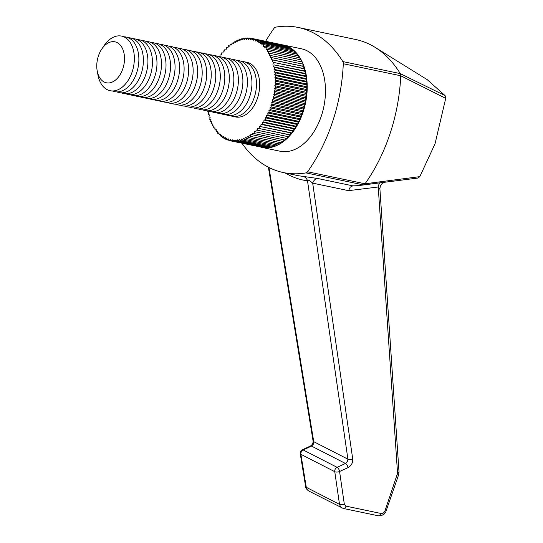 <?xml version="1.0" encoding="UTF-8"?>
<svg xmlns="http://www.w3.org/2000/svg" width="543" height="543" viewBox="0 0 543 543"><rect width="100%" height="100%" fill="white"/><g stroke="black" fill="none" stroke-linecap="round" stroke-linejoin="round"><path stroke-width="0.81" d="M97.217 71.031L97.971 75.036A27.903 17.973 -78.2 0 0 107.181 89.663A27.903 17.973 -78.2 0 0 132.193 71.771A27.903 17.973 -78.2 0 0 124.544 37.148A27.903 17.973 -78.2 0 0 104.134 45.578L101.846 48.938A20.926 13.48 101.8 0 1 119.433 44.234A20.926 13.48 101.8 0 1 122.888 68.588A20.926 13.48 101.8 0 1 109.028 82.936A20.926 13.48 101.8 0 1 97.217 71.031A20.926 13.48 101.8 0 1 98.392 56.038A20.926 13.48 101.8 0 1 101.846 48.938M232.261 116.27L235.486 116.949A27.903 17.973 -78.2 0 0 257.531 98.005A27.903 17.973 -78.2 0 0 246.916 62.323L243.692 61.651A27.903 17.973 101.8 0 1 246.665 62.703A27.903 17.973 101.8 0 1 254.307 97.326A27.903 17.973 101.8 0 1 232.261 116.27A27.903 17.973 101.8 0 1 230.049 115.571M236.863 60.456A27.903 17.973 101.8 0 1 242.137 61.759A27.903 17.973 101.8 0 1 249.984 95.778A27.903 17.973 101.8 0 1 225.528 114.627M232.343 59.513A27.903 17.973 101.8 0 1 237.617 60.809A27.903 17.973 101.8 0 1 245.456 94.835A27.903 17.973 101.8 0 1 221.008 113.677M227.816 58.563A27.903 17.973 101.8 0 1 233.096 59.866A27.903 17.973 101.8 0 1 240.936 93.891A27.903 17.973 101.8 0 1 216.481 112.734M223.295 57.619A27.903 17.973 101.8 0 1 228.569 58.922A27.903 17.973 101.8 0 1 236.415 92.941A27.903 17.973 101.8 0 1 211.96 111.783M218.775 56.669A27.903 17.973 101.8 0 1 224.049 57.972A27.903 17.973 101.8 0 1 231.888 91.998A27.903 17.973 101.8 0 1 207.433 110.84M214.247 55.725A27.903 17.973 101.8 0 1 219.528 57.029A27.903 17.973 101.8 0 1 227.368 91.048A27.903 17.973 101.8 0 1 202.912 109.89M209.727 54.782A27.903 17.973 101.8 0 1 215.001 56.078A27.903 17.973 101.8 0 1 222.847 90.104A27.903 17.973 101.8 0 1 198.392 108.946M205.206 53.832A27.903 17.973 101.8 0 1 210.48 55.135A27.903 17.973 101.8 0 1 218.32 89.154A27.903 17.973 101.8 0 1 193.865 107.996M200.679 52.888A27.903 17.973 101.8 0 1 205.96 54.185A27.903 17.973 101.8 0 1 213.799 88.21A27.903 17.973 101.8 0 1 189.344 107.052M196.159 51.938A27.903 17.973 101.8 0 1 201.433 53.241A27.903 17.973 101.8 0 1 209.279 87.26A27.903 17.973 101.8 0 1 184.824 106.109M191.638 50.994A27.903 17.973 101.8 0 1 196.912 52.291A27.903 17.973 101.8 0 1 204.752 86.317A27.903 17.973 101.8 0 1 180.296 105.159M187.111 50.044A27.903 17.973 101.8 0 1 192.392 51.347A27.903 17.973 101.8 0 1 200.231 85.366A27.903 17.973 101.8 0 1 175.776 104.215M182.591 49.101A27.903 17.973 101.8 0 1 187.864 50.397A27.903 17.973 101.8 0 1 195.711 84.423A27.903 17.973 101.8 0 1 171.255 103.265M178.07 48.151A27.903 17.973 101.8 0 1 183.344 49.454A27.903 17.973 101.8 0 1 191.184 83.479A27.903 17.973 101.8 0 1 166.728 102.322M173.543 47.207A27.903 17.973 101.8 0 1 178.823 48.51A27.903 17.973 101.8 0 1 186.663 82.529A27.903 17.973 101.8 0 1 162.208 101.371M169.022 46.257A27.903 17.973 101.8 0 1 174.296 47.56A27.903 17.973 101.8 0 1 182.143 81.586A27.903 17.973 101.8 0 1 157.687 100.428M164.502 45.313A27.903 17.973 101.8 0 1 169.776 46.617A27.903 17.973 101.8 0 1 177.615 80.635A27.903 17.973 101.8 0 1 153.16 99.478M159.975 44.37A27.903 17.973 101.8 0 1 165.255 45.666A27.903 17.973 101.8 0 1 173.095 79.692A27.903 17.973 101.8 0 1 148.639 98.534M155.454 43.42A27.903 17.973 101.8 0 1 160.728 44.723A27.903 17.973 101.8 0 1 168.574 78.742A27.903 17.973 101.8 0 1 144.119 97.584M150.927 42.476A27.903 17.973 101.8 0 1 156.208 43.773A27.903 17.973 101.8 0 1 164.047 77.798A27.903 17.973 101.8 0 1 139.592 96.64M146.406 41.526A27.903 17.973 101.8 0 1 151.687 42.829A27.903 17.973 101.8 0 1 159.527 76.848A27.903 17.973 101.8 0 1 135.071 95.697M141.886 40.582A27.903 17.973 101.8 0 1 147.16 41.879A27.903 17.973 101.8 0 1 155.006 75.905A27.903 17.973 101.8 0 1 130.551 94.747M137.359 39.632A27.903 17.973 101.8 0 1 142.639 40.935A27.903 17.973 101.8 0 1 150.479 74.954A27.903 17.973 101.8 0 1 126.024 93.803M132.838 38.689A27.903 17.973 101.8 0 1 138.119 39.992A27.903 17.973 101.8 0 1 145.958 74.011A27.903 17.973 101.8 0 1 121.503 92.853M128.318 37.739A27.903 17.973 101.8 0 1 133.592 39.042A27.903 17.973 101.8 0 1 141.431 73.067A27.903 17.973 101.8 0 1 116.983 91.91M123.79 36.795A27.903 17.973 101.8 0 1 129.071 38.098A27.903 17.973 101.8 0 1 136.911 72.117A27.903 17.973 101.8 0 1 112.455 90.959M241.384 61.407A27.903 17.973 101.8 0 1 243.692 61.651M380.161 182.821A6.978 4.059 -96.9 0 0 378.227 186.996L397.551 473.306L384.987 510.807C384.152 512.755 382.903 513.658 381.254 513.522L346 506.144L344.316 504.162L339.572 471.487L347.995 467.659A3.489 1.629 -114.5 0 0 347.079 465.154A3.489 1.629 -114.5 0 0 345.497 463.491L337.081 467.319A3.489 1.629 65.5 0 1 338.656 468.989A3.489 1.629 65.5 0 1 339.565 471.419A3.489 1.629 65.5 0 1 339.572 471.487A3.489 1.629 171.7 0 1 337.013 472.071A3.489 1.629 171.7 0 1 334.766 471.677L339.504 504.345L306.279 487.315A3.489 1.548 170.7 0 1 305.628 486.596L305.628 486.596C305.573 487.933 306.591 489.392 308.689 490.96L307.44 489.969L306.279 487.315L300.89 454.315A3.489 1.548 170.7 0 1 300.238 453.595L305.628 486.596M241.934 143.23A139.51 89.86 -78.2 0 0 255.047 158.04A139.51 89.86 -78.2 0 0 283.405 172.572A139.51 89.86 -78.2 0 0 306.008 172.891L363.457 184.912A139.51 89.86 -78.2 0 1 360.864 185.306A139.51 89.86 -78.2 0 1 352.801 185.828L350.201 187.172L348.552 190.654L378.227 186.996L379.89 188.713L399.01 471.962A3.489 1.486 -3.9 0 1 398.962 472.247A3.489 1.486 -3.9 0 1 397.551 473.306M310.508 445.986L302.2 449.875A3.489 1.677 64.9 0 1 303.204 449.964L311.512 446.075L345.497 463.491L347.377 461.699L347.914 459.181L313.732 441.669A3.489 1.548 170.7 0 1 313.073 440.943C313.27 443.054 312.415 444.737 310.508 445.986L310.508 445.986A3.489 1.677 -115.1 0 1 311.512 446.075L313.304 444.242L313.732 441.669L268.975 167.509M284.973 172.898C292.874 177.425 300.381 180.038 307.501 180.738L309.686 180.69L312.687 183.147A6.978 4.493 101.8 0 1 314.757 179.753A6.978 4.493 101.8 0 1 317.567 178.464L298.684 175.769L283.405 172.572M321.436 115.707A52.318 33.7 101.8 0 1 280.1 151.226A52.318 33.7 -78.2 0 0 321.436 115.707A52.318 33.7 -78.2 0 0 301.535 48.816A52.318 33.7 101.8 0 1 321.436 115.707M364.998 183.826L363.484 184.905L418.049 178.036L419.827 176.631L365.018 183.792A139.51 89.86 -78.2 0 0 381.335 155.644A139.51 89.86 -78.2 0 0 400.748 75.762L445.715 98.358L445.783 97.76L445.104 95.616L400.286 73.631L400.748 75.721M365.018 183.792L307.569 171.771A3.489 2.247 101.8 0 1 306.836 172.525A3.489 2.247 101.8 0 1 306.008 172.891M307.569 171.771A139.51 89.86 -78.2 0 0 323.886 143.623A139.51 89.86 -78.2 0 0 343.298 63.741L400.748 75.762M400.286 73.631L400.266 73.604A139.51 89.86 -78.2 0 0 384.037 54.022A139.51 89.86 -78.2 0 0 374.955 47.268A139.51 89.86 -78.2 0 0 355.679 39.49L298.229 27.469A139.51 89.86 -78.2 0 0 275.627 27.15A3.489 2.247 101.8 0 0 274.799 27.51A3.489 2.247 101.8 0 0 274.066 28.27A139.51 89.86 -78.2 0 0 265.642 41.309M400.266 73.604L342.823 61.576A3.489 2.247 101.8 0 1 343.203 62.56A3.489 2.247 101.8 0 1 343.298 63.741M342.823 61.576A139.51 89.86 -78.2 0 0 326.587 41.994A139.51 89.86 -78.2 0 0 298.229 27.469M374.955 47.268L427.144 79.597L445.104 95.616M445.715 98.358L435.058 143.732L419.827 176.631M347.995 467.659C351.348 465.745 352.923 462.853 352.726 458.998A3.489 1.629 171.7 0 1 350.16 459.582A3.489 1.629 171.7 0 1 347.914 459.181L307.501 180.738A6.978 5.919 95.5 0 0 303.096 176.441M288.265 47.187L288.129 46.623A52.318 33.7 101.8 0 1 289.84 47.519A52.318 33.7 101.8 0 1 291.496 48.571A52.318 33.7 101.8 0 1 293.098 49.766A52.318 33.7 101.8 0 1 294.632 51.11A52.318 33.7 101.8 0 1 296.098 52.596A52.318 33.7 101.8 0 1 297.483 54.225A52.318 33.7 101.8 0 1 298.799 55.977A52.318 33.7 101.8 0 1 300.028 57.857A52.318 33.7 101.8 0 1 301.168 59.866A52.318 33.7 101.8 0 1 302.22 61.977A52.318 33.7 101.8 0 1 303.177 64.203A52.318 33.7 101.8 0 1 304.039 66.531A52.318 33.7 101.8 0 1 304.806 68.947A52.318 33.7 101.8 0 1 305.465 71.452A52.318 33.7 101.8 0 1 306.028 74.038A52.318 33.7 101.8 0 1 306.476 76.685A52.318 33.7 101.8 0 1 306.822 79.4A52.318 33.7 101.8 0 1 307.06 82.169A52.318 33.7 101.8 0 1 307.195 84.98A52.318 33.7 101.8 0 1 307.216 87.823A52.318 33.7 101.8 0 1 307.128 90.695A52.318 33.7 101.8 0 1 306.931 93.586A52.318 33.7 101.8 0 1 306.625 96.484A52.318 33.7 101.8 0 1 306.211 99.376A52.318 33.7 101.8 0 1 305.689 102.267A52.318 33.7 101.8 0 1 305.064 105.132A52.318 33.7 101.8 0 1 304.345 107.976A52.318 33.7 101.8 0 1 303.517 110.772A52.318 33.7 101.8 0 1 303.157 111.885A52.318 33.7 101.8 0 1 302.594 113.535A52.318 33.7 101.8 0 1 301.575 116.236A52.318 33.7 101.8 0 1 300.469 118.869A52.318 33.7 101.8 0 1 299.268 121.442A52.318 33.7 101.8 0 1 297.992 123.926A52.318 33.7 101.8 0 1 296.627 126.329A52.318 33.7 101.8 0 1 295.195 128.637A52.318 33.7 101.8 0 1 293.682 130.836A52.318 33.7 101.8 0 1 292.114 132.933A52.318 33.7 101.8 0 1 290.471 134.915A52.318 33.7 101.8 0 1 288.781 136.768A52.318 33.7 101.8 0 1 287.037 138.499A52.318 33.7 101.8 0 1 285.251 140.094A52.318 33.7 101.8 0 1 283.419 141.553A52.318 33.7 101.8 0 1 281.559 142.87A52.318 33.7 101.8 0 1 279.665 144.038A52.318 33.7 101.8 0 1 277.751 145.056A52.318 33.7 101.8 0 1 275.817 145.924A52.318 33.7 101.8 0 1 273.876 146.63A52.318 33.7 101.8 0 1 271.934 147.18A52.318 33.7 101.8 0 1 269.993 147.567A52.318 33.7 101.8 0 1 268.052 147.798A52.318 33.7 101.8 0 1 266.131 147.859A52.318 33.7 101.8 0 1 264.231 147.764A52.318 33.7 101.8 0 1 262.357 147.506A52.318 33.7 101.8 0 1 261.821 147.397A52.318 33.7 101.8 0 1 261.292 147.282M289.982 48.252L289.84 47.519L258.509 40.963L258.855 42.761L260.165 42.008L291.496 48.571L291.632 49.461M293.206 50.811L293.098 49.766L261.76 43.209L261.964 45.096L263.294 44.553L294.632 51.11L294.706 52.311M296.132 53.94L296.098 52.596L264.76 46.04L264.814 47.988L266.151 47.662L297.483 54.225L297.469 55.698M298.718 57.585L298.799 55.977L267.461 49.42L267.366 51.402L268.69 51.3L300.028 57.857L299.872 59.594M300.937 61.712L301.168 59.866L269.83 53.302L269.586 55.298L302.22 61.977L301.908 63.938M285.761 138.234L285.251 140.094L253.914 133.537L254.45 131.596L287.037 138.499L287.505 136.537L288.781 136.768L289.175 134.786L290.471 134.915L290.797 132.92L292.114 132.933L292.358 130.938L293.682 130.836L293.858 128.847L295.195 128.637L295.29 126.648L296.627 126.329L296.654 124.361L297.992 123.926L297.937 121.978L299.268 121.442L299.145 119.521L300.469 118.869L300.265 116.983L301.575 116.236L301.304 114.39L302.594 113.535L302.247 111.729L303.517 110.772L303.096 109.021L304.345 107.976L303.849 106.279L305.064 105.132L304.508 103.503L305.689 102.267L305.064 100.699L306.211 99.376L305.519 97.883L306.625 96.484L305.865 95.066L306.931 93.586L306.109 92.249L307.128 90.695L306.252 89.446L307.216 87.823L306.286 86.663L307.195 84.98L306.211 83.907L307.06 82.169L306.028 81.192L306.822 79.4L305.75 78.525L306.476 76.685L305.356 75.911L306.028 74.038L304.867 73.366L305.465 71.452L304.27 70.889L304.806 68.947L303.578 68.493L304.039 66.531L302.784 66.185L303.177 64.203L271.846 57.646L271.452 59.628L302.784 66.185M282.122 141.282L281.559 142.87L250.221 136.313L250.886 134.433L283.419 141.553L283.962 139.829M278.328 143.759L277.751 145.056L246.413 138.499L247.208 136.707L248.327 137.481L279.665 144.038L280.242 142.592M274.419 145.633L273.876 146.63L242.545 140.074L243.454 138.39L244.486 139.368L275.817 145.924L276.38 144.771M270.448 146.868L269.993 147.567L238.655 141.01L239.667 139.463L240.597 140.623L271.934 147.18L272.437 146.332M266.45 147.458L266.131 147.859L234.8 141.302L235.906 139.904L236.721 141.241L268.052 147.798L268.452 147.248M262.466 147.397L231.026 140.949L232.207 139.714L232.899 141.207L264.455 147.513M282.733 44.92L282.72 44.886A52.318 33.7 101.8 0 1 283.256 44.988A52.318 33.7 101.8 0 1 284.559 45.307A52.318 33.7 101.8 0 1 286.365 45.883A52.318 33.7 101.8 0 1 288.129 46.623L256.791 40.067L257.212 41.818L258.509 40.963M284.634 45.524L253.228 38.743L253.785 40.379L255.034 39.327L286.365 45.883L286.48 46.277M256.791 40.067L255.522 41.024L255.034 39.327M253.228 38.743L252.013 39.89L251.382 38.322L282.72 44.886M251.382 38.322L250.201 39.558L249.508 38.064L251.28 38.438M249.508 38.064L248.361 39.388L247.608 37.969L249.291 38.322M247.608 37.969L246.502 39.367L245.687 38.03L247.289 38.37M245.687 38.03L244.628 39.51L243.753 38.261L245.293 38.58M243.753 38.261L242.741 39.815L241.811 38.648L243.291 38.96M241.811 38.648L240.848 40.27L239.863 39.198L241.302 39.503M239.863 39.198L238.954 40.881L237.922 39.904L239.32 40.202M237.922 39.904L237.067 41.648L235.995 40.773L237.359 41.058M235.995 40.773L235.2 42.564L234.081 41.791L235.418 42.069M234.081 41.791L233.347 43.63L232.187 42.958L233.504 43.236M232.187 42.958L231.515 44.838L230.32 44.275L231.623 44.546M230.32 44.275L229.723 46.189L228.494 45.734L229.777 46.006M228.494 45.734L227.958 47.675L226.702 47.329L227.979 47.594M226.702 47.329L226.241 49.291L224.958 49.06L224.564 51.042L223.268 50.92L222.949 52.909L221.632 52.895L221.381 54.891L220.058 54.992L219.908 56.737M211.838 121.89L210.562 121.625L210.956 119.643L209.7 119.297L210.161 117.336L208.94 116.881L209.469 114.94L208.274 114.376L208.879 112.462L207.718 111.797L207.976 111.057M210.562 121.625L211.845 121.856L211.519 123.852L212.802 124.116M211.519 123.852L212.822 123.974L212.571 125.969L213.867 126.234M212.571 125.969L213.888 125.976L213.718 127.972L215.028 128.243M213.718 127.972L215.042 127.87L214.947 129.852L216.277 130.13M214.947 129.852L216.277 129.641L216.257 131.61L217.614 131.888M216.257 131.61L217.594 131.284L217.648 133.232L219.033 133.524M217.648 133.232L218.985 132.797L219.114 134.718L220.533 135.017M219.114 134.718L220.444 134.175L220.641 136.062L222.107 136.368M220.641 136.062L221.965 135.411L222.243 137.264L223.757 137.576M222.243 137.264L223.553 136.51L223.899 138.309L225.481 138.641M223.899 138.309L225.196 137.454L225.616 139.205L227.259 139.551M225.616 139.205L226.886 138.248L227.374 139.945L229.105 140.304M227.374 139.945L228.623 138.893L229.18 140.528L231.006 140.908M229.18 140.528L230.395 139.381L231.026 140.949M232.899 141.207L234.047 139.884L234.8 141.302M236.721 141.241L237.78 139.761L238.655 141.01M240.597 140.623L241.56 139.001L242.545 140.074M244.486 139.368L245.334 137.623L246.413 138.499M248.327 137.481L249.061 135.641L250.221 136.313M252.088 134.997L252.685 133.083L253.914 133.537M255.705 131.942L256.167 129.981L287.505 136.537M256.167 129.981L288.781 136.768M257.45 130.211L257.837 128.229L289.175 134.786M257.837 128.229L290.471 134.915M259.14 128.352L259.459 126.363L290.797 132.92M259.459 126.363L292.114 132.933M260.776 126.376L261.02 124.381L292.358 130.938M261.02 124.381L262.35 124.279L293.682 130.836M262.35 124.279L262.52 122.29L293.858 128.847M262.52 122.29L263.857 122.073L295.195 128.637M263.857 122.073L263.959 120.091L295.29 126.648M263.959 120.091L265.296 119.772L296.627 126.329M265.296 119.772L265.317 117.804L296.654 124.361M265.317 117.804L266.654 117.369L297.992 123.926M266.654 117.369L266.606 115.421L297.937 121.978M266.606 115.421L267.937 114.878L299.268 121.442M267.937 114.878L267.808 112.964L299.145 119.521M267.808 112.964L269.131 112.313L300.469 118.869M269.131 112.313L268.934 110.426L300.265 116.983M268.934 110.426L270.244 109.672L301.575 116.236M270.244 109.672L269.966 107.826L301.304 114.39M269.966 107.826L271.262 106.971L302.594 113.535M271.262 106.971L270.909 105.172L302.247 111.729M270.909 105.172L272.179 104.215L303.517 110.772M272.179 104.215L271.765 102.464L303.096 109.021M271.765 102.464L273.007 101.412L304.345 107.976M273.007 101.412L272.518 99.722L303.849 106.279M272.518 99.722L273.733 98.575L305.064 105.132M273.733 98.575L273.17 96.939L304.508 103.503M273.17 96.939L274.358 95.711L305.689 102.267M274.358 95.711L273.726 94.143L305.064 100.699M273.726 94.143L274.873 92.819L306.211 99.376M274.873 92.819L274.181 91.326L305.519 97.883M274.181 91.326L275.287 89.928L306.625 96.484M275.287 89.928L274.534 88.509L305.865 95.066M274.534 88.509L275.593 87.029L306.931 93.586M275.593 87.029L274.778 85.692L306.109 92.249M274.778 85.692L275.79 84.138L307.128 90.695M275.79 84.138L274.914 82.889L306.252 89.446M274.914 82.889L275.878 81.267L307.216 87.823M275.878 81.267L274.948 80.099L306.286 86.663M274.948 80.099L275.858 78.423L307.195 84.98M275.858 78.423L274.873 77.35L306.211 83.907M274.873 77.35L275.729 75.613L307.06 82.169M275.729 75.613L274.697 74.635L306.028 81.192M274.697 74.635L275.491 72.843L306.822 79.4M275.491 72.843L274.412 71.968L305.75 78.525M274.412 71.968L275.145 70.128L306.476 76.685M275.145 70.128L274.025 69.355L305.356 75.911M274.025 69.355L274.69 67.475L306.028 74.038M274.69 67.475L273.529 66.809L304.867 73.366M273.529 66.809L274.134 64.895L305.465 71.452M274.134 64.895L304.27 70.889M272.939 64.332L273.468 62.391L304.806 68.947M273.468 62.391L303.578 68.493M272.24 61.936L272.708 59.974L304.039 66.531M272.708 59.974L271.452 59.628M271.846 57.646L270.563 57.415L270.882 55.42M269.83 53.302L268.52 53.295L268.69 51.3M267.461 49.42L266.124 49.63L266.151 47.662M264.76 46.04L263.423 46.474L263.294 44.553M261.76 43.209L260.436 43.861L260.165 42.008M337.081 467.319A3.489 2.627 117.1 0 0 335.248 469.125A3.489 2.627 117.1 0 0 334.766 471.677L300.89 454.315A3.489 2.627 -62.9 0 1 301.372 451.769A3.489 2.627 -62.9 0 1 303.204 449.964L337.081 467.319M344.316 504.162A3.489 1.629 171.7 0 1 341.757 504.739A3.489 1.629 171.7 0 1 339.504 504.345L340.644 506.979L341.92 507.99M381.254 513.522A3.489 2.247 101.8 0 1 379.89 515.497A3.489 2.247 101.8 0 1 378.519 515.836L343.264 508.458A3.489 2.247 101.8 0 0 344.635 508.119A3.489 2.247 101.8 0 0 346 506.144M397.327 474.874A3.489 0.509 19 0 0 398.582 474.935A3.489 0.509 19 0 0 398.603 474.901L399.01 471.962M384.987 510.807A3.489 0.509 19 0 0 386.243 510.868A3.489 0.509 19 0 0 386.263 510.834L386.263 510.834A3.489 0.509 19 0 0 386.263 510.8M352.726 458.998L312.687 183.147L348.552 190.654M352.753 185.828L317.567 178.464M308.689 490.96L343.264 508.458M302.2 449.875A3.489 3.489 0 0 0 300.238 453.595M381.729 182.631L418.049 178.036M378.702 183.005L361.366 185.238M383.046 182.462L380.426 185.55L379.89 188.713M268.391 167.21L313.073 440.943M398.603 474.901L385.679 512.144L384.172 514.078L381.247 515.741L378.607 515.85M261.821 147.397L280.1 151.226M283.256 44.988L301.535 48.816"/></g></svg>
